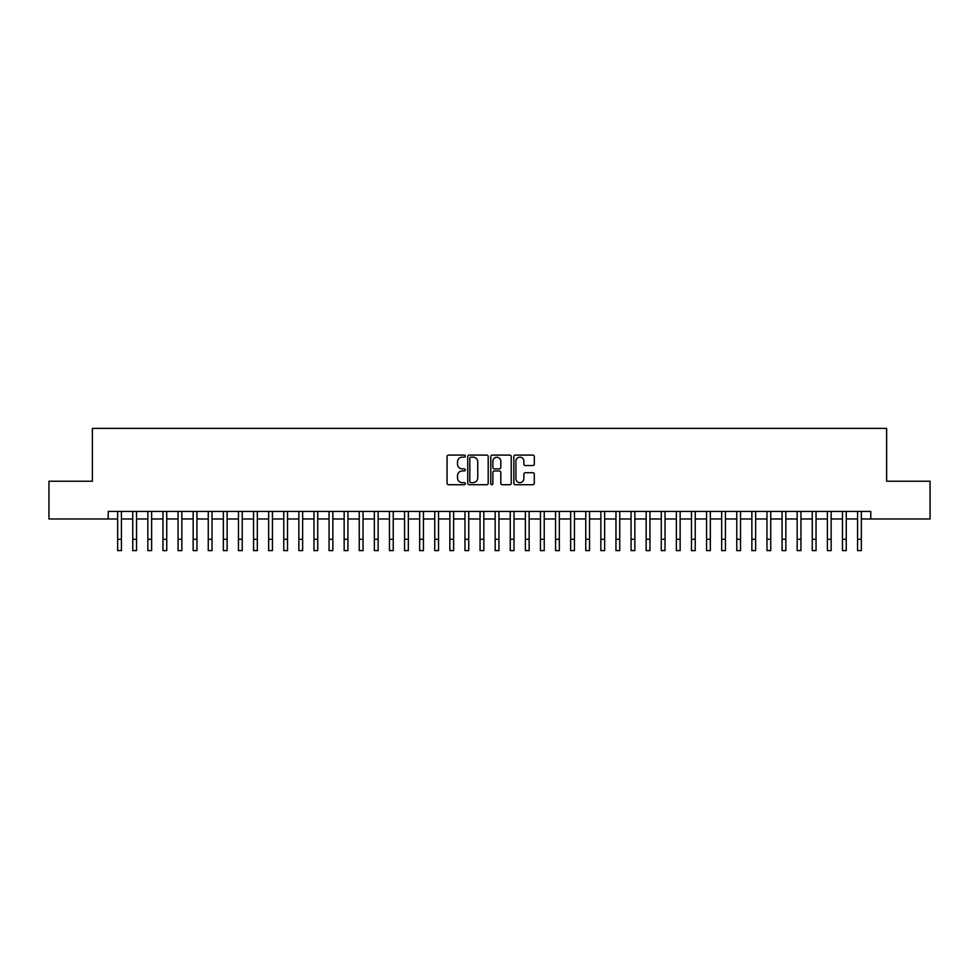 <?xml version="1.0" encoding="UTF-8"?>
<svg xmlns="http://www.w3.org/2000/svg" width="979" height="979" viewBox="0 0 979 979"><rect width="100%" height="100%" fill="white"/><g stroke="black" fill="none" stroke-linecap="round" stroke-linejoin="round"><path stroke-width="1.47" d="M465.343 456.128A1.04 1.04 0 0 0 464.303 455.088L448.553 455.088A1.481 1.481 0 0 0 447.073 456.569L447.073 483.247A1.481 1.481 0 0 0 448.553 484.727L464.303 484.727A1.04 1.04 0 0 0 465.343 483.687A1.04 1.04 0 0 0 464.303 482.659L462.259 482.659A4.748 4.748 0 0 1 457.523 477.911L457.523 475.684A4.748 4.748 0 0 1 462.259 470.948L464.303 470.948A1.04 1.04 0 0 0 465.343 469.908A1.04 1.04 0 0 0 464.303 468.868L462.259 468.868A4.748 4.748 0 0 1 457.523 464.132L457.523 461.904A4.748 4.748 0 0 1 462.259 457.156L464.303 457.156A1.04 1.04 0 0 0 465.343 456.128M532.821 465.539A1.481 1.481 0 0 0 534.301 464.058L534.301 456.569A1.481 1.481 0 0 0 532.821 455.088L515.321 455.088A1.481 1.481 0 0 0 513.84 456.569L513.84 483.247A1.481 1.481 0 0 0 515.321 484.727L532.821 484.727A1.481 1.481 0 0 0 534.301 483.247L534.301 474.203A1.481 1.481 0 0 0 532.821 472.722L525.331 472.722A1.481 1.481 0 0 0 523.851 474.203L523.851 478.694A3.965 3.965 0 0 1 519.886 482.659A3.965 3.965 0 0 1 515.921 478.694L515.921 461.121A3.965 3.965 0 0 1 519.886 457.156A3.965 3.965 0 0 1 523.851 461.121L523.851 464.058A1.481 1.481 0 0 0 525.331 465.539L532.821 465.539M108.216 518.98L48.95 518.98L48.95 481.227L92.369 481.227L92.369 428.386L886.631 428.386L886.631 481.227L930.05 481.227L930.05 518.98L870.784 518.98L870.784 511.43L108.216 511.43L108.216 518.98L117.651 518.98M488.203 456.569A1.481 1.481 0 0 0 486.722 455.088L469.235 455.088A1.481 1.481 0 0 0 467.754 456.569L467.754 483.247A1.481 1.481 0 0 0 469.235 484.727L486.722 484.727A1.481 1.481 0 0 0 488.203 483.247L488.203 456.569M492.278 455.088L509.765 455.088A1.481 1.481 0 0 1 511.246 456.569L511.246 483.247A1.481 1.481 0 0 1 509.765 484.727L502.288 484.727A1.481 1.481 0 0 1 500.807 483.247L500.807 472.429A1.481 1.481 0 0 0 499.314 470.948L494.358 470.948A1.481 1.481 0 0 0 492.878 472.429L492.878 483.687A1.04 1.04 0 0 1 491.837 484.727A1.04 1.04 0 0 1 490.797 483.687L490.797 456.569A1.481 1.481 0 0 1 492.278 455.088M121.433 518.98L132.752 518.98M136.534 518.98L147.853 518.98M151.635 518.98L162.955 518.98M166.736 518.98L178.056 518.98M181.837 518.98L193.157 518.98M196.938 518.98L208.258 518.98M212.027 518.98L223.359 518.98M227.128 518.98L238.46 518.98M242.229 518.98L253.561 518.98M257.33 518.98L268.662 518.98M272.431 518.98L283.763 518.98M287.532 518.98L298.864 518.98M302.633 518.98L313.965 518.98M317.734 518.98L329.054 518.98M332.836 518.98L344.155 518.98M347.937 518.98L359.256 518.98M363.038 518.98L374.357 518.98M378.139 518.98L389.458 518.98M393.24 518.98L404.56 518.98M408.341 518.98L419.661 518.98M423.442 518.98L434.762 518.98M438.531 518.98L449.863 518.98M453.632 518.98L464.964 518.98M468.733 518.98L480.065 518.98M483.834 518.98L495.166 518.98M498.935 518.98L510.267 518.98M514.036 518.98L525.368 518.98M529.137 518.98L540.469 518.98M544.238 518.98L555.558 518.98M559.339 518.98L570.659 518.98M574.44 518.98L585.76 518.98M589.542 518.98L600.861 518.98M604.643 518.98L615.962 518.98M619.744 518.98L631.063 518.98M634.845 518.98L646.164 518.98M649.946 518.98L661.266 518.98M665.035 518.98L676.367 518.98M680.136 518.98L691.468 518.98M695.237 518.98L706.569 518.98M710.338 518.98L721.67 518.98M725.439 518.98L736.771 518.98M740.54 518.98L751.872 518.98M755.641 518.98L766.973 518.98M770.742 518.98L782.062 518.98M785.843 518.98L797.163 518.98M800.944 518.98L812.264 518.98M816.045 518.98L827.365 518.98M831.147 518.98L842.466 518.98M846.248 518.98L857.567 518.98M861.349 518.98L870.784 518.98M470.862 457.156A1.04 1.04 0 0 0 469.822 458.196L469.822 481.619A1.04 1.04 0 0 0 470.862 482.659L473.016 482.659A4.748 4.748 0 0 0 477.752 477.911L477.752 461.904A4.748 4.748 0 0 0 473.016 457.156L470.862 457.156M500.807 461.195A3.965 3.965 0 0 0 496.842 457.23A3.965 3.965 0 0 0 492.878 461.195L492.878 467.387A1.481 1.481 0 0 0 494.358 468.868L499.314 468.868A1.481 1.481 0 0 0 500.807 467.387L500.807 461.195M117.651 539.294L121.433 539.294L121.433 550.614L117.651 550.614L117.651 511.43M121.433 539.294L121.433 511.43M132.752 539.294L136.534 539.294L136.534 550.614L132.752 550.614L132.752 511.43M136.534 539.294L136.534 511.43M147.853 539.294L151.635 539.294L151.635 550.614L147.853 550.614L147.853 511.43M151.635 539.294L151.635 511.43M162.955 539.294L166.736 539.294L166.736 550.614L162.955 550.614L162.955 511.43M166.736 539.294L166.736 511.43M178.056 539.294L181.837 539.294L181.837 550.614L178.056 550.614L178.056 511.43M181.837 539.294L181.837 511.43M193.157 539.294L196.938 539.294L196.938 550.614L193.157 550.614L193.157 511.43M196.938 539.294L196.938 511.43M208.258 539.294L212.027 539.294L212.027 550.614L208.258 550.614L208.258 511.43M212.027 539.294L212.027 511.43M223.359 539.294L227.128 539.294L227.128 550.614L223.359 550.614L223.359 511.43M227.128 539.294L227.128 511.43M238.46 539.294L242.229 539.294L242.229 550.614L238.46 550.614L238.46 511.43M242.229 539.294L242.229 511.43M253.561 539.294L257.33 539.294L257.33 550.614L253.561 550.614L253.561 511.43M257.33 539.294L257.33 511.43M268.662 539.294L272.431 539.294L272.431 550.614L268.662 550.614L268.662 511.43M272.431 539.294L272.431 511.43M283.763 539.294L287.532 539.294L287.532 550.614L283.763 550.614L283.763 511.43M287.532 539.294L287.532 511.43M298.864 539.294L302.633 539.294L302.633 550.614L298.864 550.614L298.864 511.43M302.633 539.294L302.633 511.43M313.965 539.294L317.734 539.294L317.734 550.614L313.965 550.614L313.965 511.43M317.734 539.294L317.734 511.43M329.054 539.294L332.836 539.294L332.836 550.614L329.054 550.614L329.054 511.43M332.836 539.294L332.836 511.43M344.155 539.294L347.937 539.294L347.937 550.614L344.155 550.614L344.155 511.43M347.937 539.294L347.937 511.43M359.256 539.294L363.038 539.294L363.038 550.614L359.256 550.614L359.256 511.43M363.038 539.294L363.038 511.43M374.357 539.294L378.139 539.294L378.139 550.614L374.357 550.614L374.357 511.43M378.139 539.294L378.139 511.43M389.458 539.294L393.24 539.294L393.24 550.614L389.458 550.614L389.458 511.43M393.24 539.294L393.24 511.43M404.56 539.294L408.341 539.294L408.341 550.614L404.56 550.614L404.56 511.43M408.341 539.294L408.341 511.43M419.661 539.294L423.442 539.294L423.442 550.614L419.661 550.614L419.661 511.43M423.442 539.294L423.442 511.43M434.762 539.294L438.531 539.294L438.531 550.614L434.762 550.614L434.762 511.43M438.531 539.294L438.531 511.43M449.863 539.294L453.632 539.294L453.632 550.614L449.863 550.614L449.863 511.43M453.632 539.294L453.632 511.43M464.964 539.294L468.733 539.294L468.733 550.614L464.964 550.614L464.964 511.43M468.733 539.294L468.733 511.43M480.065 539.294L483.834 539.294L483.834 550.614L480.065 550.614L480.065 511.43M483.834 539.294L483.834 511.43M495.166 539.294L498.935 539.294L498.935 550.614L495.166 550.614L495.166 511.43M498.935 539.294L498.935 511.43M510.267 539.294L514.036 539.294L514.036 550.614L510.267 550.614L510.267 511.43M514.036 539.294L514.036 511.43M525.368 539.294L529.137 539.294L529.137 550.614L525.368 550.614L525.368 511.43M529.137 539.294L529.137 511.43M540.469 539.294L544.238 539.294L544.238 550.614L540.469 550.614L540.469 511.43M544.238 539.294L544.238 511.43M555.558 539.294L559.339 539.294L559.339 550.614L555.558 550.614L555.558 511.43M559.339 539.294L559.339 511.43M570.659 539.294L574.44 539.294L574.44 550.614L570.659 550.614L570.659 511.43M574.44 539.294L574.44 511.43M585.76 539.294L589.542 539.294L589.542 550.614L585.76 550.614L585.76 511.43M589.542 539.294L589.542 511.43M600.861 539.294L604.643 539.294L604.643 550.614L600.861 550.614L600.861 511.43M604.643 539.294L604.643 511.43M615.962 539.294L619.744 539.294L619.744 550.614L615.962 550.614L615.962 511.43M619.744 539.294L619.744 511.43M631.063 539.294L634.845 539.294L634.845 550.614L631.063 550.614L631.063 511.43M634.845 539.294L634.845 511.43M646.164 539.294L649.946 539.294L649.946 550.614L646.164 550.614L646.164 511.43M649.946 539.294L649.946 511.43M661.266 539.294L665.035 539.294L665.035 550.614L661.266 550.614L661.266 511.43M665.035 539.294L665.035 511.43M676.367 539.294L680.136 539.294L680.136 550.614L676.367 550.614L676.367 511.43M680.136 539.294L680.136 511.43M691.468 539.294L695.237 539.294L695.237 550.614L691.468 550.614L691.468 511.43M695.237 539.294L695.237 511.43M706.569 539.294L710.338 539.294L710.338 550.614L706.569 550.614L706.569 511.43M710.338 539.294L710.338 511.43M721.67 539.294L725.439 539.294L725.439 550.614L721.67 550.614L721.67 511.43M725.439 539.294L725.439 511.43M736.771 539.294L740.54 539.294L740.54 550.614L736.771 550.614L736.771 511.43M740.54 539.294L740.54 511.43M751.872 539.294L755.641 539.294L755.641 550.614L751.872 550.614L751.872 511.43M755.641 539.294L755.641 511.43M766.973 539.294L770.742 539.294L770.742 550.614L766.973 550.614L766.973 511.43M770.742 539.294L770.742 511.43M782.062 539.294L785.843 539.294L785.843 550.614L782.062 550.614L782.062 511.43M785.843 539.294L785.843 511.43M797.163 539.294L800.944 539.294L800.944 550.614L797.163 550.614L797.163 511.43M800.944 539.294L800.944 511.43M812.264 539.294L816.045 539.294L816.045 550.614L812.264 550.614L812.264 511.43M816.045 539.294L816.045 511.43M827.365 539.294L831.147 539.294L831.147 550.614L827.365 550.614L827.365 511.43M831.147 539.294L831.147 511.43M842.466 539.294L846.248 539.294L846.248 550.614L842.466 550.614L842.466 511.43M846.248 539.294L846.248 511.43M857.567 539.294L861.349 539.294L861.349 550.614L857.567 550.614L857.567 511.43M861.349 539.294L861.349 511.43"/></g></svg>
